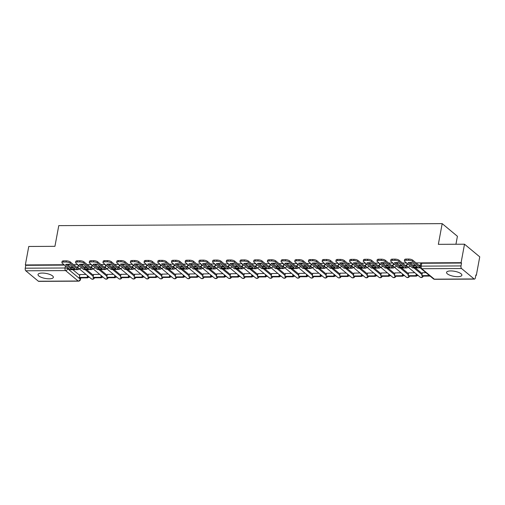 <?xml version="1.0" encoding="UTF-8"?>
<svg xmlns="http://www.w3.org/2000/svg" width="505" height="505" viewBox="0 0 505 505"><rect width="100%" height="100%" fill="white"/><g stroke="black" fill="none" stroke-linecap="round" stroke-linejoin="round"><path stroke-width="0.76" d="M457.681 276.69A7.79 2.544 -169.5 0 0 461.879 275.231A7.79 2.544 -169.5 0 0 458.433 272.346A7.79 2.544 -169.5 0 0 450.75 270.933A7.79 2.544 -169.5 0 0 446.559 272.391A7.79 2.544 -169.5 0 0 449.999 275.275A7.79 2.544 -169.5 0 0 457.681 276.69M49.155 278.81A7.79 2.544 -169.5 0 0 53.353 277.359A7.79 2.544 -169.5 0 0 49.907 274.474A7.79 2.544 -169.5 0 0 42.224 273.06A7.79 2.544 -169.5 0 0 38.026 274.518A7.79 2.544 -169.5 0 0 41.473 277.397A7.79 2.544 -169.5 0 0 49.155 278.81M87.832 277.352L89.537 277.34M101.53 277.277L103.235 277.27M115.228 277.207L116.933 277.201M128.927 277.138L130.637 277.125M142.631 277.068L144.335 277.056M156.329 276.993L158.033 276.986M170.027 276.923L171.732 276.917M183.725 276.854L185.436 276.841M197.43 276.778L199.134 276.772M211.128 276.708L212.832 276.702M224.826 276.639L226.53 276.626M238.524 276.563L240.228 276.557M252.222 276.494L253.933 276.488M265.927 276.424L267.631 276.412M279.625 276.355L281.329 276.342M293.323 276.279L295.027 276.273M307.021 276.21L308.732 276.203M320.725 276.14L322.43 276.128M334.424 276.065L336.128 276.058M348.122 275.995L349.826 275.989M361.82 275.926L363.524 275.913M375.518 275.85L377.229 275.844M389.222 275.78L390.927 275.774M402.921 275.711L404.625 275.698M416.619 275.642L418.323 275.629M475.811 275.332L476.322 275.326L475.88 274.96L475.35 277.838A2.001 0.953 89.7 0 1 474.473 279.101A2.001 0.953 89.7 0 1 474.113 278.956L461.545 268.521L421.763 268.729L434.332 279.164L474.113 278.956M455.939 244.25L457.416 236.283L442.184 223.633L438.346 244.338L464.512 244.205L461.09 262.682L416.057 262.916M464.512 244.205L479.75 256.849L476.322 275.326M72.84 269.683L79.721 275.395M442.184 223.633L58.769 225.628L54.931 246.333L28.766 246.472L25.338 264.948L64.084 264.746M412.503 262.935L410.129 262.947M406.576 262.966L402.359 262.985M398.805 263.004L396.431 263.017M392.877 263.036L388.661 263.055M385.1 263.073L382.733 263.086M379.173 263.105L374.956 263.13M371.402 263.149L369.029 263.162M365.475 263.181L361.258 263.2M357.704 263.219L355.331 263.231M351.777 263.25L347.56 263.269M344.006 263.288L341.632 263.301M338.079 263.32L333.862 263.345M330.308 263.364L327.934 263.37M324.38 263.389L320.164 263.414M316.603 263.433L314.236 263.446M310.676 263.465L306.459 263.484M302.905 263.503L300.532 263.515M296.978 263.534L292.761 263.553M289.207 263.572L286.834 263.585M283.28 263.604L279.063 263.629M275.509 263.648L273.136 263.661M269.582 263.679L265.365 263.698M261.805 263.717L259.437 263.73M255.877 263.749L251.66 263.768M248.107 263.787L245.733 263.799M242.179 263.818L237.962 263.844M234.408 263.863L232.035 263.875M228.481 263.888L224.264 263.913M220.71 263.932L218.337 263.945M214.783 263.964L210.566 263.982M207.012 264.001L204.639 264.014M201.085 264.033L196.868 264.058M193.308 264.071L190.941 264.083M187.38 264.102L183.163 264.128M179.61 264.147L177.236 264.159M173.682 264.178L169.465 264.197M165.911 264.216L163.538 264.229M159.984 264.248L155.767 264.267M152.213 264.285L149.84 264.298M146.286 264.317L142.069 264.342M138.509 264.361L136.142 264.374M132.581 264.393L128.365 264.412M124.811 264.431L122.437 264.443M118.883 264.462L114.667 264.481M111.113 264.5L108.739 264.513M105.185 264.532L100.968 264.557M97.414 264.576L95.041 264.588M91.487 264.601L87.27 264.626M83.716 264.645L81.343 264.658M77.789 264.677L73.572 264.696M70.012 264.715L67.645 264.727M38.367 281.228L78.149 281.02A2.001 0.953 89.7 0 0 78.502 281.159L38.721 281.367A2.001 0.953 -90.3 0 1 38.367 281.228L25.793 270.787A2.001 0.953 -90.3 0 1 25.25 268.193L65.031 267.991A2.001 0.65 10.5 0 1 67.676 268.717L80.245 279.151A2.001 0.65 10.5 0 1 80.453 279.524L80.756 277.889M25.338 264.948L25.787 265.314L25.25 268.193M461.532 263.048L421.751 263.257A2.001 0.65 -169.5 0 0 420.678 263.629L420.141 266.507A2.001 0.65 10.5 0 1 421.22 266.135L461.002 265.927L461.532 263.048L461.09 262.682M461.002 265.927A2.001 0.953 89.7 0 0 461.545 268.521M415.344 265.295L413.387 265.333M425.949 272.662L422.363 272.782M401.645 265.365L399.689 265.409M414.813 272.719L408.659 272.858M387.947 265.434L385.99 265.478M401.115 272.788L394.96 272.927M374.249 265.51L372.286 265.548M387.417 272.858L381.262 272.997M360.545 265.579L358.588 265.617M373.719 272.934L367.564 273.066M346.847 265.649L344.89 265.693M360.021 273.003L353.86 273.142M333.148 265.718L331.192 265.763M346.316 273.072L340.162 273.211M319.45 265.794L317.493 265.832M332.618 273.142L326.464 273.281M305.746 265.864L303.789 265.908M318.92 273.218L312.765 273.356M292.048 265.933L290.091 265.977M305.222 273.287L299.067 273.426M278.35 266.009L276.393 266.047M291.518 273.356L285.363 273.495M264.652 266.078L262.695 266.122M277.819 273.432L271.665 273.571M250.953 266.148L248.99 266.192M264.121 273.502L257.967 273.641M237.249 266.217L235.292 266.261M250.423 273.571L244.268 273.71M223.551 266.293L221.594 266.331M236.725 273.647L230.564 273.779M209.853 266.362L207.896 266.406M223.021 273.716L216.866 273.855M196.155 266.432L194.198 266.476M209.323 273.786L203.168 273.925M182.45 266.507L180.493 266.545M195.624 273.855L189.47 273.994M168.752 266.577L166.795 266.621M181.926 273.931L175.772 274.07M155.054 266.646L153.097 266.69M168.222 274L162.067 274.139M141.356 266.722L139.399 266.76M154.524 274.07L148.369 274.209M127.658 266.791L125.695 266.829M140.826 274.146L134.671 274.278M113.953 266.861L111.996 266.905M127.127 274.215L120.973 274.354M100.255 266.93L98.298 266.975M113.429 274.284L107.268 274.423M86.557 267.006L84.6 267.044M99.725 274.36L93.57 274.493M86.544 269.613L93.419 275.32M100.243 269.544L107.117 275.25M113.941 269.468L120.815 275.181M127.639 269.399L134.519 275.105M141.343 269.329L148.218 275.036M155.041 269.26L161.916 274.966M168.739 269.184L175.614 274.897M182.438 269.114L189.318 274.821M196.136 269.045L203.016 274.752M209.84 268.969L216.714 274.682M223.538 268.9L230.413 274.606M237.236 268.83L244.111 274.537M250.934 268.755L257.815 274.467M264.639 268.685L271.513 274.392M278.337 268.616L285.211 274.322M292.035 268.546L298.909 274.253M305.733 268.471L312.614 274.183M319.431 268.401L326.312 274.108M333.136 268.332L340.01 274.038M346.834 268.256L353.708 273.969M360.532 268.187L367.406 273.893M374.23 268.117L381.111 273.824M387.935 268.048L394.809 273.754M401.633 267.972L408.507 273.678M415.331 267.902L422.205 273.609M77.978 267.05L76.413 267.057M72.859 267.076L70.902 267.12M420.375 265.264L418.897 265.276M406.771 265.34L405.199 265.346M393.073 265.409L391.501 265.415M379.369 265.478L377.803 265.491M365.67 265.554L364.105 265.561M351.972 265.624L350.401 265.63M338.274 265.693L336.702 265.699M324.57 265.763L323.004 265.775M310.872 265.838L309.306 265.845M297.174 265.908L295.602 265.914M283.475 265.977L281.904 265.99M269.777 266.053L268.205 266.059M256.073 266.122L254.507 266.129M242.375 266.192L240.809 266.204M228.677 266.268L227.105 266.274M214.978 266.337L213.407 266.343M201.274 266.406L199.709 266.413M187.576 266.476L186.01 266.488M173.878 266.552L172.306 266.558M160.18 266.621L158.608 266.627M146.482 266.69L144.91 266.703M132.777 266.766L131.212 266.773M119.079 266.836L117.513 266.842M105.381 266.905L103.809 266.918M91.683 266.981L90.111 266.987M86.027 274.43L79.872 274.568M78.401 265.188A2.001 0.65 -169.5 0 0 78.187 265.409L77.997 266.432A2.001 0.65 10.5 0 1 79.077 266.059A2.001 0.65 10.5 0 1 79.474 266.078M92.099 265.112A2.001 0.65 -169.5 0 0 91.885 265.34L91.695 266.362A2.001 0.65 10.5 0 1 92.775 265.99A2.001 0.65 10.5 0 1 93.172 266.002M105.797 265.043A2.001 0.65 -169.5 0 0 105.589 265.27L105.4 266.293A2.001 0.65 10.5 0 1 106.473 265.92A2.001 0.65 10.5 0 1 106.871 265.933M119.502 264.974A2.001 0.65 -169.5 0 0 119.287 265.201L119.098 266.217A2.001 0.65 10.5 0 1 120.171 265.845A2.001 0.65 10.5 0 1 120.569 265.864M133.2 264.898A2.001 0.65 -169.5 0 0 132.985 265.125L132.796 266.148A2.001 0.65 10.5 0 1 133.876 265.775A2.001 0.65 10.5 0 1 134.273 265.788M146.898 264.828A2.001 0.65 -169.5 0 0 146.684 265.056L146.494 266.078A2.001 0.65 10.5 0 1 147.574 265.706A2.001 0.65 10.5 0 1 147.971 265.718M160.596 264.759A2.001 0.65 -169.5 0 0 160.388 264.986L160.199 266.002A2.001 0.65 10.5 0 1 161.272 265.63A2.001 0.65 10.5 0 1 161.669 265.649M174.294 264.683A2.001 0.65 -169.5 0 0 174.086 264.91L173.897 265.933A2.001 0.65 10.5 0 1 174.97 265.561A2.001 0.65 10.5 0 1 175.368 265.573M187.999 264.614A2.001 0.65 -169.5 0 0 187.784 264.841L187.595 265.864A2.001 0.65 10.5 0 1 188.668 265.491A2.001 0.65 10.5 0 1 189.066 265.504M201.697 264.544A2.001 0.65 -169.5 0 0 201.482 264.772L201.293 265.794A2.001 0.65 10.5 0 1 202.372 265.415A2.001 0.65 10.5 0 1 202.77 265.434M215.395 264.475A2.001 0.65 -169.5 0 0 215.18 264.702L214.991 265.718A2.001 0.65 10.5 0 1 216.071 265.346A2.001 0.65 10.5 0 1 216.468 265.365M229.093 264.399A2.001 0.65 -169.5 0 0 228.885 264.626L228.696 265.649A2.001 0.65 10.5 0 1 229.769 265.276A2.001 0.65 10.5 0 1 230.166 265.289M242.798 264.33A2.001 0.65 -169.5 0 0 242.583 264.557L242.394 265.579A2.001 0.65 10.5 0 1 243.467 265.207A2.001 0.65 10.5 0 1 243.864 265.22M256.496 264.26A2.001 0.65 -169.5 0 0 256.281 264.487L256.092 265.504A2.001 0.65 10.5 0 1 257.171 265.131A2.001 0.65 10.5 0 1 257.569 265.15M270.194 264.184A2.001 0.65 -169.5 0 0 269.979 264.412L269.79 265.434A2.001 0.65 10.5 0 1 270.869 265.062A2.001 0.65 10.5 0 1 271.267 265.075M283.892 264.115A2.001 0.65 -169.5 0 0 283.684 264.342L283.494 265.365A2.001 0.65 10.5 0 1 284.567 264.992A2.001 0.65 10.5 0 1 284.965 265.005M297.59 264.046A2.001 0.65 -169.5 0 0 297.382 264.273L297.192 265.295A2.001 0.65 10.5 0 1 298.266 264.917A2.001 0.65 10.5 0 1 298.663 264.936M311.295 263.976A2.001 0.65 -169.5 0 0 311.08 264.197L310.891 265.22A2.001 0.65 10.5 0 1 311.964 264.847A2.001 0.65 10.5 0 1 312.361 264.86M324.993 263.9A2.001 0.65 -169.5 0 0 324.778 264.128L324.589 265.15A2.001 0.65 10.5 0 1 325.668 264.778A2.001 0.65 10.5 0 1 326.066 264.79M338.691 263.831A2.001 0.65 -169.5 0 0 338.476 264.058L338.287 265.081A2.001 0.65 10.5 0 1 339.366 264.702A2.001 0.65 10.5 0 1 339.764 264.721M352.389 263.761A2.001 0.65 -169.5 0 0 352.181 263.989L351.991 265.005A2.001 0.65 10.5 0 1 353.064 264.633A2.001 0.65 10.5 0 1 353.462 264.652M366.093 263.686A2.001 0.65 -169.5 0 0 365.879 263.913L365.689 264.936A2.001 0.65 10.5 0 1 366.763 264.563A2.001 0.65 10.5 0 1 367.16 264.576M379.792 263.616A2.001 0.65 -169.5 0 0 379.577 263.844L379.388 264.866A2.001 0.65 10.5 0 1 380.467 264.494A2.001 0.65 10.5 0 1 380.865 264.506M393.49 263.547A2.001 0.65 -169.5 0 0 393.275 263.774L393.086 264.79A2.001 0.65 10.5 0 1 394.165 264.418A2.001 0.65 10.5 0 1 394.563 264.437M407.188 263.471A2.001 0.65 -169.5 0 0 406.98 263.698L406.79 264.721A2.001 0.65 10.5 0 1 407.863 264.349A2.001 0.65 10.5 0 1 408.261 264.361M25.787 265.314L64.533 265.112M415.482 267.094A6.193 2.02 -169.5 0 0 417.3 266.918L412.143 262.638A6.193 2.02 10.5 0 0 408.103 262.657L413.26 266.937A6.193 2.02 -169.5 0 0 415.482 267.094M409.58 262.486L413.488 265.731A6.193 2.02 -169.5 0 0 415.703 265.882A6.193 2.02 -169.5 0 0 416.051 265.876M422.382 272.675L421.833 275.629L422.407 276.109L430.058 276.071M421.833 275.629L429.484 275.591M404.372 260.839L404.6 259.627A2.998 0.978 10.5 0 1 406.209 259.071L405.988 260.277A2.998 0.978 -169.5 0 0 404.372 260.839A2.998 0.978 -169.5 0 0 404.688 261.394L412.326 267.738A2.5 1.193 89.7 0 0 412.768 267.915L420.381 267.877M420.173 266.331L412.724 260.151L412.503 261.356L420.141 267.7A2.5 1.193 89.7 0 0 420.349 267.827M412.503 261.356A2.998 0.978 -169.5 0 0 408.532 260.264L408.76 259.059A2.998 0.978 10.5 0 1 412.724 260.151M405.988 260.277L408.532 260.264M406.209 259.071L408.76 259.059M413.488 265.731L413.26 266.937M401.778 267.164A6.193 2.02 -169.5 0 0 403.602 266.987L398.445 262.707A6.193 2.02 10.5 0 0 394.405 262.726L399.562 267.012A6.193 2.02 -169.5 0 0 401.778 267.164M395.882 262.562L399.79 265.8A6.193 2.02 -169.5 0 0 402.005 265.958A6.193 2.02 -169.5 0 0 402.352 265.952M408.678 272.75L408.135 275.698L408.709 276.178L416.524 276.14L416.846 274.404M408.135 275.698L415.95 275.661L416.524 276.14M416.272 273.925L415.95 275.661M390.674 260.908L390.895 259.703A2.998 0.978 10.5 0 1 392.511 259.141L392.29 260.346A2.998 0.978 -169.5 0 0 390.674 260.908A2.998 0.978 -169.5 0 0 390.99 261.47L398.628 267.808A2.5 1.193 89.7 0 0 399.07 267.985L406.885 267.947A2.5 1.193 89.7 0 0 407.838 266.924M407.232 266.387A1.199 0.574 -90.3 0 1 406.878 266.646A1.199 0.574 -90.3 0 1 406.664 266.564L399.026 260.22L398.805 261.426L406.443 267.77A2.5 1.193 89.7 0 0 406.885 267.947M398.805 261.426A2.998 0.978 -169.5 0 0 394.834 260.334L395.062 259.128A2.998 0.978 10.5 0 1 399.026 260.22M392.29 260.346L394.834 260.334M392.511 259.141L395.062 259.128M399.79 265.8L399.562 267.012M388.08 267.233A6.193 2.02 -169.5 0 0 389.904 267.063L384.747 262.777A6.193 2.02 10.5 0 0 380.707 262.796L385.864 267.082A6.193 2.02 -169.5 0 0 388.08 267.233M382.184 262.632L386.085 265.876A6.193 2.02 -169.5 0 0 388.307 266.028A6.193 2.02 -169.5 0 0 388.648 266.021M394.979 272.82L394.437 275.774L395.011 276.254L402.826 276.21L403.148 274.474M394.437 275.774L402.251 275.73L402.826 276.21M402.573 273.994L402.251 275.73M376.976 260.978L377.197 259.772A2.998 0.978 10.5 0 1 378.813 259.21L378.592 260.422A2.998 0.978 -169.5 0 0 376.976 260.978A2.998 0.978 -169.5 0 0 377.285 261.539L384.93 267.884A2.5 1.193 89.7 0 0 385.372 268.06L393.187 268.016A2.5 1.193 89.7 0 0 394.14 267M393.534 266.457A1.199 0.574 -90.3 0 1 393.18 266.716A1.199 0.574 -90.3 0 1 392.966 266.634L385.328 260.29L385.1 261.502L392.745 267.839A2.5 1.193 89.7 0 0 393.187 268.016M385.1 261.502A2.998 0.978 -169.5 0 0 381.136 260.403L381.357 259.198A2.998 0.978 10.5 0 1 385.328 260.29M378.592 260.422L381.136 260.403M378.813 259.21L381.357 259.198M386.085 265.876L385.864 267.082M374.382 267.303A6.193 2.02 -169.5 0 0 376.206 267.132L371.042 262.846A6.193 2.02 10.5 0 0 367.002 262.871L372.166 267.151A6.193 2.02 -169.5 0 0 374.382 267.303M368.48 262.701L372.387 265.946A6.193 2.02 -169.5 0 0 374.603 266.097A6.193 2.02 -169.5 0 0 374.95 266.091M381.281 272.889L380.732 275.844L381.313 276.323L389.128 276.286L389.45 274.55M380.732 275.844L388.547 275.806L389.128 276.286M388.869 274.07L388.547 275.806M363.278 261.053L363.499 259.841A2.998 0.978 10.5 0 1 365.115 259.286L364.888 260.492A2.998 0.978 -169.5 0 0 363.278 261.053A2.998 0.978 -169.5 0 0 363.587 261.609L371.226 267.953A2.5 1.193 89.7 0 0 371.674 268.13L379.489 268.086A2.5 1.193 89.7 0 0 380.442 267.069M379.836 266.526A1.199 0.574 -90.3 0 1 379.482 266.791A1.199 0.574 -90.3 0 1 379.268 266.703L371.63 260.365L371.402 261.571L379.047 267.915A2.5 1.193 89.7 0 0 379.489 268.086M371.402 261.571A2.998 0.978 -169.5 0 0 367.438 260.479L367.659 259.273A2.998 0.978 10.5 0 1 371.63 260.365M364.888 260.492L367.438 260.479M365.115 259.286L367.659 259.273M372.387 265.946L372.166 267.151M360.684 267.379A6.193 2.02 -169.5 0 0 362.502 267.202L357.344 262.922A6.193 2.02 10.5 0 0 353.304 262.941L358.468 267.227A6.193 2.02 -169.5 0 0 360.684 267.379M354.781 262.777L358.689 266.015A6.193 2.02 -169.5 0 0 360.905 266.173A6.193 2.02 -169.5 0 0 361.252 266.16M367.583 272.965L367.034 275.913L367.615 276.393L375.43 276.355L375.752 274.619M367.034 275.913L374.849 275.875L375.43 276.355M375.171 274.139L374.849 275.875M349.574 261.123L349.801 259.917A2.998 0.978 10.5 0 1 351.417 259.355L351.19 260.561A2.998 0.978 -169.5 0 0 349.574 261.123A2.998 0.978 -169.5 0 0 349.889 261.685L357.527 268.022A2.5 1.193 89.7 0 0 357.969 268.199L365.79 268.161A2.5 1.193 89.7 0 0 366.744 267.139M366.138 266.602A1.199 0.574 -90.3 0 1 365.778 266.861A1.199 0.574 -90.3 0 1 365.57 266.779L357.925 260.435L357.704 261.64L365.342 267.985A2.5 1.193 89.7 0 0 365.79 268.161M357.704 261.64A2.998 0.978 -169.5 0 0 353.74 260.548L353.961 259.343A2.998 0.978 10.5 0 1 357.925 260.435M351.19 260.561L353.74 260.548M351.417 259.355L353.961 259.343M358.689 266.015L358.468 267.227M346.979 267.448A6.193 2.02 -169.5 0 0 348.803 267.278L343.646 262.991A6.193 2.02 10.5 0 0 339.606 263.01L344.763 267.296A6.193 2.02 -169.5 0 0 346.979 267.448M341.083 262.846L344.991 266.091A6.193 2.02 -169.5 0 0 347.206 266.242A6.193 2.02 -169.5 0 0 347.554 266.236M353.885 273.035L353.336 275.989L353.91 276.469L361.725 276.424L362.047 274.688M353.336 275.989L361.151 275.945L361.725 276.424M361.473 274.209L361.151 275.945M335.875 261.192L336.103 259.987A2.998 0.978 10.5 0 1 337.712 259.425L337.491 260.63A2.998 0.978 -169.5 0 0 335.875 261.192A2.998 0.978 -169.5 0 0 336.191 261.754L343.829 268.098A2.5 1.193 89.7 0 0 344.271 268.275L352.086 268.231A2.5 1.193 89.7 0 0 353.039 267.208M352.433 266.672A1.199 0.574 -90.3 0 1 352.08 266.93A1.199 0.574 -90.3 0 1 351.871 266.848L344.227 260.504L344.006 261.71L351.644 268.054A2.5 1.193 89.7 0 0 352.086 268.231M344.006 261.71A2.998 0.978 -169.5 0 0 340.035 260.618L340.263 259.412A2.998 0.978 10.5 0 1 344.227 260.504M337.491 260.63L340.035 260.618M337.712 259.425L340.263 259.412M344.991 266.091L344.763 267.296M333.281 267.517A6.193 2.02 -169.5 0 0 335.105 267.347L329.948 263.061A6.193 2.02 10.5 0 0 325.908 263.086L331.065 267.366A6.193 2.02 -169.5 0 0 333.281 267.517M327.385 262.916L331.293 266.16A6.193 2.02 -169.5 0 0 333.508 266.312A6.193 2.02 -169.5 0 0 333.856 266.305M340.181 273.104L339.638 276.058L340.212 276.538L348.027 276.494L348.349 274.758M339.638 276.058L347.453 276.02L348.027 276.494M347.775 274.278L347.453 276.02M322.177 261.262L322.398 260.056A2.998 0.978 10.5 0 1 324.014 259.494L323.793 260.706A2.998 0.978 -169.5 0 0 322.177 261.262A2.998 0.978 -169.5 0 0 322.487 261.824L330.131 268.168A2.5 1.193 89.7 0 0 330.573 268.344L338.388 268.3A2.5 1.193 89.7 0 0 339.341 267.284M338.735 266.741A1.199 0.574 -90.3 0 1 338.382 267.006A1.199 0.574 -90.3 0 1 338.167 266.918L330.529 260.574L330.308 261.786L337.946 268.123A2.5 1.193 89.7 0 0 338.388 268.3M330.308 261.786A2.998 0.978 -169.5 0 0 326.337 260.694L326.565 259.482A2.998 0.978 10.5 0 1 330.529 260.574M323.793 260.706L326.337 260.694M324.014 259.494L326.565 259.482M331.293 266.16L331.065 267.366M319.583 267.593A6.193 2.02 -169.5 0 0 321.407 267.416L316.244 263.137A6.193 2.02 10.5 0 0 312.21 263.155L317.367 267.435A6.193 2.02 -169.5 0 0 319.583 267.593M313.681 262.991L317.588 266.23A6.193 2.02 -169.5 0 0 319.804 266.381A6.193 2.02 -169.5 0 0 320.151 266.375M326.483 273.18L325.933 276.128L326.514 276.607L334.329 276.57L334.651 274.834M325.933 276.128L333.755 276.09L334.329 276.57M334.076 274.354L333.755 276.09M308.479 261.337L308.7 260.132A2.998 0.978 10.5 0 1 310.316 259.57L310.089 260.776A2.998 0.978 -169.5 0 0 308.479 261.337A2.998 0.978 -169.5 0 0 308.789 261.893L316.433 268.237A2.5 1.193 89.7 0 0 316.875 268.414L324.69 268.376A2.5 1.193 89.7 0 0 325.643 267.353M325.037 266.81A1.199 0.574 -90.3 0 1 324.683 267.076A1.199 0.574 -90.3 0 1 324.469 266.993L316.831 260.649L316.603 261.855L324.248 268.199A2.5 1.193 89.7 0 0 324.69 268.376M316.603 261.855A2.998 0.978 -169.5 0 0 312.639 260.763L312.86 259.557A2.998 0.978 10.5 0 1 316.831 260.649M310.089 260.776L312.639 260.763M310.316 259.57L312.86 259.557M317.588 266.23L317.367 267.435M305.885 267.663A6.193 2.02 -169.5 0 0 307.709 267.486L302.545 263.206A6.193 2.02 10.5 0 0 298.505 263.225L303.669 267.511A6.193 2.02 -169.5 0 0 305.885 267.663M299.983 263.061L303.89 266.305A6.193 2.02 -169.5 0 0 306.106 266.457A6.193 2.02 -169.5 0 0 306.453 266.451M312.784 273.249L312.235 276.203L312.816 276.683L320.631 276.639L320.953 274.903M312.235 276.203L320.05 276.159L320.631 276.639M320.372 274.423L320.05 276.159M294.775 261.407L295.002 260.201A2.998 0.978 10.5 0 1 296.618 259.639L296.391 260.845A2.998 0.978 -169.5 0 0 294.775 261.407A2.998 0.978 -169.5 0 0 295.09 261.969L302.729 268.307A2.5 1.193 89.7 0 0 303.177 268.483L310.992 268.445A2.5 1.193 89.7 0 0 311.945 267.423M311.339 266.886A1.199 0.574 -90.3 0 1 310.985 267.145A1.199 0.574 -90.3 0 1 310.771 267.063L303.133 260.719L302.905 261.925L310.543 268.269A2.5 1.193 89.7 0 0 310.992 268.445M302.905 261.925A2.998 0.978 -169.5 0 0 298.941 260.832L299.162 259.627A2.998 0.978 10.5 0 1 303.133 260.719M296.391 260.845L298.941 260.832M296.618 259.639L299.162 259.627M303.89 266.305L303.669 267.511M292.187 267.732A6.193 2.02 -169.5 0 0 294.005 267.562L288.847 263.275A6.193 2.02 10.5 0 0 284.807 263.301L289.965 267.581A6.193 2.02 -169.5 0 0 292.187 267.732M286.284 263.13L290.192 266.375A6.193 2.02 -169.5 0 0 292.408 266.526A6.193 2.02 -169.5 0 0 292.755 266.52M299.086 273.319L298.537 276.273L299.111 276.753L306.933 276.708L307.255 274.973M298.537 276.273L306.352 276.229L306.933 276.708M306.674 274.493L306.352 276.229M281.077 261.476L281.304 260.271A2.998 0.978 10.5 0 1 282.914 259.709L282.693 260.921A2.998 0.978 -169.5 0 0 281.077 261.476A2.998 0.978 -169.5 0 0 281.392 262.038L289.03 268.382A2.5 1.193 89.7 0 0 289.472 268.559L297.287 268.515A2.5 1.193 89.7 0 0 298.24 267.498M297.641 266.956A1.199 0.574 -90.3 0 1 297.281 267.221A1.199 0.574 -90.3 0 1 297.073 267.132L289.428 260.788L289.207 262L296.845 268.338A2.5 1.193 89.7 0 0 297.287 268.515M289.207 262A2.998 0.978 -169.5 0 0 285.237 260.908L285.464 259.696A2.998 0.978 10.5 0 1 289.428 260.788M282.693 260.921L285.237 260.908M282.914 259.709L285.464 259.696M290.192 266.375L289.965 267.581M278.482 267.808A6.193 2.02 -169.5 0 0 280.307 267.631L275.149 263.351A6.193 2.02 10.5 0 0 271.109 263.37L276.267 267.65A6.193 2.02 -169.5 0 0 278.482 267.808M272.586 263.2L276.494 266.444A6.193 2.02 -169.5 0 0 278.709 266.596A6.193 2.02 -169.5 0 0 279.057 266.589M285.382 273.388L284.839 276.342L285.413 276.822L293.228 276.784L293.55 275.048M284.839 276.342L292.654 276.304L293.228 276.784M292.976 274.568L292.654 276.304M267.379 261.552L267.599 260.34A2.998 0.978 10.5 0 1 269.216 259.785L268.995 260.99A2.998 0.978 -169.5 0 0 267.379 261.552A2.998 0.978 -169.5 0 0 267.694 262.108L275.332 268.452A2.5 1.193 89.7 0 0 275.774 268.628L283.589 268.591A2.5 1.193 89.7 0 0 284.542 267.568M283.936 267.025A1.199 0.574 -90.3 0 1 283.583 267.29A1.199 0.574 -90.3 0 1 283.368 267.202L275.73 260.864L275.509 262.07L283.147 268.414A2.5 1.193 89.7 0 0 283.589 268.591M275.509 262.07A2.998 0.978 -169.5 0 0 271.538 260.978L271.766 259.772A2.998 0.978 10.5 0 1 275.73 260.864M268.995 260.99L271.538 260.978M269.216 259.785L271.766 259.772M276.494 266.444L276.267 267.65M264.784 267.877A6.193 2.02 -169.5 0 0 266.608 267.7L261.451 263.421A6.193 2.02 10.5 0 0 257.411 263.44L262.568 267.726A6.193 2.02 -169.5 0 0 264.784 267.877M258.888 263.275L262.789 266.514A6.193 2.02 -169.5 0 0 265.011 266.672A6.193 2.02 -169.5 0 0 265.352 266.665M271.684 273.464L271.141 276.412L271.715 276.892L279.53 276.854L279.852 275.118M271.141 276.412L278.956 276.374L279.53 276.854M279.278 274.638L278.956 276.374M253.68 261.622L253.901 260.416A2.998 0.978 10.5 0 1 255.517 259.854L255.296 261.06A2.998 0.978 -169.5 0 0 253.68 261.622A2.998 0.978 -169.5 0 0 253.99 262.183L261.634 268.521A2.5 1.193 89.7 0 0 262.076 268.698L269.891 268.66A2.5 1.193 89.7 0 0 270.844 267.637M270.238 267.101A1.199 0.574 -90.3 0 1 269.885 267.36A1.199 0.574 -90.3 0 1 269.67 267.278L262.032 260.933L261.805 262.139L269.449 268.483A2.5 1.193 89.7 0 0 269.891 268.66M261.805 262.139A2.998 0.978 -169.5 0 0 257.84 261.047L258.061 259.841A2.998 0.978 10.5 0 1 262.032 260.933M255.296 261.06L257.84 261.047M255.517 259.854L258.061 259.841M262.789 266.514L262.568 267.726M251.086 267.947A6.193 2.02 -169.5 0 0 252.91 267.776L247.747 263.49A6.193 2.02 10.5 0 0 243.707 263.509L248.87 267.795A6.193 2.02 -169.5 0 0 251.086 267.947M245.184 263.345L249.091 266.589A6.193 2.02 -169.5 0 0 251.307 266.741A6.193 2.02 -169.5 0 0 251.654 266.735M257.986 273.533L257.436 276.488L258.017 276.967L265.832 276.923L266.154 275.187M257.436 276.488L265.251 276.443L265.832 276.923M265.573 274.707L265.251 276.443M239.982 261.691L240.203 260.485A2.998 0.978 10.5 0 1 241.819 259.923L241.592 261.129A2.998 0.978 -169.5 0 0 239.982 261.691A2.998 0.978 -169.5 0 0 240.292 262.253L247.93 268.597A2.5 1.193 89.7 0 0 248.378 268.774L256.193 268.729A2.5 1.193 89.7 0 0 257.146 267.713M256.54 267.17A1.199 0.574 -90.3 0 1 256.186 267.429A1.199 0.574 -90.3 0 1 255.972 267.347L248.334 261.003L248.107 262.209L255.751 268.553A2.5 1.193 89.7 0 0 256.193 268.729M248.107 262.209A2.998 0.978 -169.5 0 0 244.142 261.117L244.363 259.911A2.998 0.978 10.5 0 1 248.334 261.003M241.592 261.129L244.142 261.117M241.819 259.923L244.363 259.911M249.091 266.589L248.87 267.795M237.388 268.016A6.193 2.02 -169.5 0 0 239.212 267.846L234.049 263.559A6.193 2.02 10.5 0 0 230.009 263.585L235.172 267.865A6.193 2.02 -169.5 0 0 237.388 268.016M231.486 263.414L235.393 266.659A6.193 2.02 -169.5 0 0 237.609 266.81A6.193 2.02 -169.5 0 0 237.956 266.804M244.287 273.603L243.738 276.557L244.319 277.037L252.134 276.999L252.456 275.263M243.738 276.557L251.553 276.519L252.134 276.999M251.875 274.783L251.553 276.519M226.278 261.767L226.505 260.555A2.998 0.978 10.5 0 1 228.121 259.999L227.894 261.205A2.998 0.978 -169.5 0 0 226.278 261.767A2.998 0.978 -169.5 0 0 226.593 262.322L234.232 268.666A2.5 1.193 89.7 0 0 234.673 268.843L242.495 268.799A2.5 1.193 89.7 0 0 243.448 267.783M242.842 267.24A1.199 0.574 -90.3 0 1 242.488 267.505A1.199 0.574 -90.3 0 1 242.274 267.416L234.629 261.079L234.408 262.284L242.046 268.628A2.5 1.193 89.7 0 0 242.495 268.799M234.408 262.284A2.998 0.978 -169.5 0 0 230.444 261.192L230.665 259.98A2.998 0.978 10.5 0 1 234.629 261.079M227.894 261.205L230.444 261.192M228.121 259.999L230.665 259.98M235.393 266.659L235.172 267.865M223.683 268.092A6.193 2.02 -169.5 0 0 225.508 267.915L220.35 263.635A6.193 2.02 10.5 0 0 216.31 263.654L221.468 267.94A6.193 2.02 -169.5 0 0 223.683 268.092M217.788 263.49L221.695 266.728A6.193 2.02 -169.5 0 0 223.911 266.886A6.193 2.02 -169.5 0 0 224.258 266.874M230.589 273.678L230.04 276.626L230.615 277.106L238.436 277.068L238.751 275.332M230.04 276.626L237.855 276.589L238.436 277.068M238.177 274.853L237.855 276.589M212.58 261.836L212.807 260.63A2.998 0.978 10.5 0 1 214.417 260.069L214.196 261.274A2.998 0.978 -169.5 0 0 212.58 261.836A2.998 0.978 -169.5 0 0 212.895 262.398L220.534 268.736A2.5 1.193 89.7 0 0 220.975 268.912L228.79 268.875A2.5 1.193 89.7 0 0 229.743 267.852M229.137 267.309A1.199 0.574 -90.3 0 1 228.784 267.574A1.199 0.574 -90.3 0 1 228.576 267.492L220.931 261.148L220.71 262.354L228.348 268.698A2.5 1.193 89.7 0 0 228.79 268.875M220.71 262.354A2.998 0.978 -169.5 0 0 216.74 261.262L216.967 260.056A2.998 0.978 10.5 0 1 220.931 261.148M214.196 261.274L216.74 261.262M214.417 260.069L216.967 260.056M221.695 266.728L221.468 267.94M209.985 268.161A6.193 2.02 -169.5 0 0 211.81 267.991L206.652 263.705A6.193 2.02 10.5 0 0 202.612 263.724L207.77 268.01A6.193 2.02 -169.5 0 0 209.985 268.161M204.089 263.559L207.997 266.804A6.193 2.02 -169.5 0 0 210.213 266.956A6.193 2.02 -169.5 0 0 210.56 266.949M216.885 273.748L216.342 276.702L216.916 277.182L224.731 277.138L225.053 275.402M216.342 276.702L224.157 276.658L224.731 277.138M224.479 274.922L224.157 276.658M198.882 261.906L199.103 260.7A2.998 0.978 10.5 0 1 200.719 260.138L200.498 261.344A2.998 0.978 -169.5 0 0 198.882 261.906A2.998 0.978 -169.5 0 0 199.191 262.467L206.835 268.811A2.5 1.193 89.7 0 0 207.277 268.982L215.092 268.944A2.5 1.193 89.7 0 0 216.045 267.921M215.439 267.385A1.199 0.574 -90.3 0 1 215.086 267.644A1.199 0.574 -90.3 0 1 214.871 267.562L207.233 261.218L207.012 262.423L214.65 268.767A2.5 1.193 89.7 0 0 215.092 268.944M207.012 262.423A2.998 0.978 -169.5 0 0 203.042 261.331L203.269 260.125A2.998 0.978 10.5 0 1 207.233 261.218M200.498 261.344L203.042 261.331M200.719 260.138L203.269 260.125M207.997 266.804L207.77 268.01M196.287 268.231A6.193 2.02 -169.5 0 0 198.111 268.06L192.948 263.774A6.193 2.02 10.5 0 0 188.914 263.799L194.071 268.079A6.193 2.02 -169.5 0 0 196.287 268.231M190.385 263.629L194.292 266.874A6.193 2.02 -169.5 0 0 196.508 267.025A6.193 2.02 -169.5 0 0 196.855 267.019M203.187 273.817L202.638 276.772L203.218 277.251L211.033 277.207L211.355 275.471M202.638 276.772L210.459 276.734L211.033 277.207M210.781 274.991L210.459 276.734M185.184 261.975L185.404 260.769A2.998 0.978 10.5 0 1 187.02 260.208L186.793 261.42A2.998 0.978 -169.5 0 0 185.184 261.975A2.998 0.978 -169.5 0 0 185.493 262.537L193.137 268.881A2.5 1.193 89.7 0 0 193.579 269.058L201.394 269.014A2.5 1.193 89.7 0 0 202.347 267.997M201.741 267.454A1.199 0.574 -90.3 0 1 201.388 267.719A1.199 0.574 -90.3 0 1 201.173 267.631L193.535 261.287L193.308 262.499L200.952 268.837A2.5 1.193 89.7 0 0 201.394 269.014M193.308 262.499A2.998 0.978 -169.5 0 0 189.343 261.407L189.564 260.195A2.998 0.978 10.5 0 1 193.535 261.287M186.793 261.42L189.343 261.407M187.02 260.208L189.564 260.195M194.292 266.874L194.071 268.079M182.589 268.307A6.193 2.02 -169.5 0 0 184.413 268.13L179.25 263.85A6.193 2.02 10.5 0 0 175.21 263.869L180.373 268.149A6.193 2.02 -169.5 0 0 182.589 268.307M176.687 263.698L180.594 266.943A6.193 2.02 -169.5 0 0 182.81 267.094A6.193 2.02 -169.5 0 0 183.157 267.088M189.489 273.887L188.939 276.841L189.52 277.321L197.335 277.283L197.657 275.547M188.939 276.841L196.754 276.803L197.335 277.283M197.076 275.067L196.754 276.803M171.485 262.051L171.706 260.839A2.998 0.978 10.5 0 1 173.322 260.283L173.095 261.489A2.998 0.978 -169.5 0 0 171.485 262.051A2.998 0.978 -169.5 0 0 171.795 262.606L179.433 268.95A2.5 1.193 89.7 0 0 179.881 269.127L187.696 269.089A2.5 1.193 89.7 0 0 188.649 268.067M188.043 267.524A1.199 0.574 -90.3 0 1 187.69 267.789A1.199 0.574 -90.3 0 1 187.475 267.7L179.837 261.363L179.61 262.568L187.248 268.912A2.5 1.193 89.7 0 0 187.696 269.089M179.61 262.568A2.998 0.978 -169.5 0 0 175.645 261.476L175.866 260.271A2.998 0.978 10.5 0 1 179.837 261.363M173.095 261.489L175.645 261.476M173.322 260.283L175.866 260.271M180.594 266.943L180.373 268.149M168.891 268.376A6.193 2.02 -169.5 0 0 170.709 268.199L165.552 263.919A6.193 2.02 10.5 0 0 161.512 263.938L166.669 268.224A6.193 2.02 -169.5 0 0 168.891 268.376M162.989 263.774L166.896 267.019A6.193 2.02 -169.5 0 0 169.112 267.17A6.193 2.02 -169.5 0 0 169.459 267.164M175.791 273.962L175.241 276.917L175.816 277.39L183.637 277.352L183.959 275.616M175.241 276.917L183.056 276.873L183.637 277.352M183.378 275.137L183.056 276.873M157.781 262.12L158.008 260.915A2.998 0.978 10.5 0 1 159.618 260.353L159.397 261.558A2.998 0.978 -169.5 0 0 157.781 262.12A2.998 0.978 -169.5 0 0 158.097 262.682L165.735 269.02A2.5 1.193 89.7 0 0 166.177 269.197L173.991 269.159A2.5 1.193 89.7 0 0 174.945 268.136M174.345 267.599A1.199 0.574 -90.3 0 1 173.985 267.858A1.199 0.574 -90.3 0 1 173.777 267.776L166.132 261.432L165.911 262.638L173.55 268.982A2.5 1.193 89.7 0 0 173.991 269.159M165.911 262.638A2.998 0.978 -169.5 0 0 161.941 261.546L162.168 260.34A2.998 0.978 10.5 0 1 166.132 261.432M159.397 261.558L161.941 261.546M159.618 260.353L162.168 260.34M166.896 267.019L166.669 268.224M155.186 268.445A6.193 2.02 -169.5 0 0 157.011 268.275L151.853 263.989A6.193 2.02 10.5 0 0 147.814 264.014L152.971 268.294A6.193 2.02 -169.5 0 0 155.186 268.445M149.291 263.844L153.198 267.088A6.193 2.02 -169.5 0 0 155.414 267.24A6.193 2.02 -169.5 0 0 155.761 267.233M162.086 274.032L161.543 276.986L162.118 277.466L169.932 277.422L170.254 275.686M161.543 276.986L169.358 276.942L169.932 277.422M169.68 275.206L169.358 276.942M144.083 262.19L144.304 260.984A2.998 0.978 10.5 0 1 145.92 260.422L145.699 261.634A2.998 0.978 -169.5 0 0 144.083 262.19A2.998 0.978 -169.5 0 0 144.398 262.752L152.037 269.096A2.5 1.193 89.7 0 0 152.478 269.272L160.293 269.228A2.5 1.193 89.7 0 0 161.246 268.212M160.64 267.669A1.199 0.574 -90.3 0 1 160.287 267.928A1.199 0.574 -90.3 0 1 160.072 267.846L152.434 261.502L152.213 262.714L159.851 269.051A2.5 1.193 89.7 0 0 160.293 269.228M152.213 262.714A2.998 0.978 -169.5 0 0 148.243 261.615L148.47 260.41A2.998 0.978 10.5 0 1 152.434 261.502M145.699 261.634L148.243 261.615M145.92 260.422L148.47 260.41M153.198 267.088L152.971 268.294M141.488 268.521A6.193 2.02 -169.5 0 0 143.313 268.344L138.155 264.058A6.193 2.02 10.5 0 0 134.115 264.083L139.273 268.363A6.193 2.02 -169.5 0 0 141.488 268.521M135.593 263.913L139.494 267.158A6.193 2.02 -169.5 0 0 141.716 267.309A6.193 2.02 -169.5 0 0 142.056 267.303M148.388 274.101L147.845 277.056L148.419 277.535L156.234 277.498L156.556 275.762M147.845 277.056L155.66 277.018L156.234 277.498M155.982 275.282L155.66 277.018M130.385 262.265L130.606 261.053A2.998 0.978 10.5 0 1 132.222 260.498L132.001 261.704A2.998 0.978 -169.5 0 0 130.385 262.265A2.998 0.978 -169.5 0 0 130.694 262.821L138.338 269.165A2.5 1.193 89.7 0 0 138.78 269.342L146.595 269.304A2.5 1.193 89.7 0 0 147.548 268.281M146.942 267.738A1.199 0.574 -90.3 0 1 146.589 268.003A1.199 0.574 -90.3 0 1 146.374 267.915L138.736 261.577L138.509 262.783L146.153 269.127A2.5 1.193 89.7 0 0 146.595 269.304M138.509 262.783A2.998 0.978 -169.5 0 0 134.545 261.691L134.766 260.485A2.998 0.978 10.5 0 1 138.736 261.577M132.001 261.704L134.545 261.691M132.222 260.498L134.766 260.485M139.494 267.158L139.273 268.363M127.79 268.591A6.193 2.02 -169.5 0 0 129.615 268.414L124.451 264.134A6.193 2.02 10.5 0 0 120.411 264.153L125.575 268.439A6.193 2.02 -169.5 0 0 127.79 268.591M121.888 263.989L125.795 267.227A6.193 2.02 -169.5 0 0 128.011 267.385A6.193 2.02 -169.5 0 0 128.358 267.379M134.69 274.177L134.141 277.125L134.721 277.605L142.536 277.567L142.858 275.831M134.141 277.125L141.956 277.087L142.536 277.567M142.277 275.351L141.956 277.087M116.687 262.335L116.907 261.129A2.998 0.978 10.5 0 1 118.523 260.567L118.296 261.773A2.998 0.978 -169.5 0 0 116.687 262.335A2.998 0.978 -169.5 0 0 116.996 262.897L124.634 269.234A2.5 1.193 89.7 0 0 125.082 269.411L132.897 269.373A2.5 1.193 89.7 0 0 133.85 268.351M133.244 267.814A1.199 0.574 -90.3 0 1 132.891 268.073A1.199 0.574 -90.3 0 1 132.676 267.991L125.038 261.647L124.811 262.852L132.455 269.197A2.5 1.193 89.7 0 0 132.897 269.373M124.811 262.852A2.998 0.978 -169.5 0 0 120.846 261.76L121.067 260.555A2.998 0.978 10.5 0 1 125.038 261.647M118.296 261.773L120.846 261.76M118.523 260.567L121.067 260.555M125.795 267.227L125.575 268.439M114.092 268.66A6.193 2.02 -169.5 0 0 115.916 268.49L110.753 264.203A6.193 2.02 10.5 0 0 106.713 264.222L111.876 268.509A6.193 2.02 -169.5 0 0 114.092 268.66M108.19 264.058L112.097 267.303A6.193 2.02 -169.5 0 0 114.313 267.454A6.193 2.02 -169.5 0 0 114.66 267.448M120.992 274.247L120.443 277.201L121.023 277.681L128.838 277.636L129.16 275.9M120.443 277.201L128.257 277.157L128.838 277.636M128.579 275.421L128.257 277.157M102.982 262.404L103.209 261.199A2.998 0.978 10.5 0 1 104.825 260.637L104.598 261.842A2.998 0.978 -169.5 0 0 102.982 262.404A2.998 0.978 -169.5 0 0 103.298 262.966L110.936 269.31A2.5 1.193 89.7 0 0 111.378 269.487L119.199 269.443A2.5 1.193 89.7 0 0 120.152 268.42M119.546 267.884A1.199 0.574 -90.3 0 1 119.193 268.142A1.199 0.574 -90.3 0 1 118.978 268.06L111.334 261.716L111.113 262.922L118.751 269.266A2.5 1.193 89.7 0 0 119.199 269.443M111.113 262.922A2.998 0.978 -169.5 0 0 107.148 261.83L107.369 260.624A2.998 0.978 10.5 0 1 111.334 261.716M104.598 261.842L107.148 261.83M104.825 260.637L107.369 260.624M112.097 267.303L111.876 268.509M100.388 268.729A6.193 2.02 -169.5 0 0 102.212 268.559L97.055 264.273A6.193 2.02 10.5 0 0 93.015 264.298L98.172 268.578A6.193 2.02 -169.5 0 0 100.388 268.729M94.492 264.128L98.399 267.372A6.193 2.02 -169.5 0 0 100.615 267.524A6.193 2.02 -169.5 0 0 100.962 267.517M107.294 274.316L106.744 277.27L107.319 277.75L115.14 277.712L115.462 275.97M106.744 277.27L114.559 277.232L115.14 277.712M114.881 275.496L114.559 277.232M89.284 262.474L89.511 261.268A2.998 0.978 10.5 0 1 91.121 260.713L90.9 261.918A2.998 0.978 -169.5 0 0 89.284 262.474A2.998 0.978 -169.5 0 0 89.6 263.036L97.238 269.38A2.5 1.193 89.7 0 0 97.68 269.556L105.495 269.512A2.5 1.193 89.7 0 0 106.448 268.496M105.842 267.953A1.199 0.574 -90.3 0 1 105.488 268.218A1.199 0.574 -90.3 0 1 105.28 268.13L97.635 261.792L97.414 262.998L105.053 269.335A2.5 1.193 89.7 0 0 105.495 269.512M97.414 262.998A2.998 0.978 -169.5 0 0 93.444 261.906L93.671 260.694A2.998 0.978 10.5 0 1 97.635 261.792M90.9 261.918L93.444 261.906M91.121 260.713L93.671 260.694M98.399 267.372L98.172 268.578M86.69 268.805A6.193 2.02 -169.5 0 0 88.514 268.628L83.357 264.349A6.193 2.02 10.5 0 0 79.317 264.368L84.474 268.654A6.193 2.02 -169.5 0 0 86.69 268.805M80.794 264.203L84.701 267.442A6.193 2.02 -169.5 0 0 86.917 267.593A6.193 2.02 -169.5 0 0 87.264 267.587M93.589 274.392L93.046 277.34L93.621 277.819L101.436 277.782L101.757 276.046M93.046 277.34L100.861 277.302L101.436 277.782M101.183 275.566L100.861 277.302M75.586 262.55L75.807 261.344A2.998 0.978 10.5 0 1 77.423 260.782L77.202 261.988A2.998 0.978 -169.5 0 0 75.586 262.55A2.998 0.978 -169.5 0 0 75.895 263.105L83.54 269.449A2.5 1.193 89.7 0 0 83.981 269.626L91.796 269.588A2.5 1.193 89.7 0 0 92.75 268.565M92.144 268.022A1.199 0.574 -90.3 0 1 91.79 268.288A1.199 0.574 -90.3 0 1 91.575 268.205L83.937 261.861L83.716 263.067L91.355 269.411A2.5 1.193 89.7 0 0 91.796 269.588M83.716 263.067A2.998 0.978 -169.5 0 0 79.746 261.975L79.973 260.769A2.998 0.978 10.5 0 1 83.937 261.861M77.202 261.988L79.746 261.975M77.423 260.782L79.973 260.769M84.701 267.442L84.474 268.654M72.991 268.875A6.193 2.02 -169.5 0 0 74.816 268.698L69.658 264.418A6.193 2.02 10.5 0 0 65.618 264.437L70.776 268.723A6.193 2.02 -169.5 0 0 72.991 268.875M67.089 264.273L70.997 267.517A6.193 2.02 -169.5 0 0 73.212 267.669A6.193 2.02 -169.5 0 0 73.56 267.663M79.891 274.461L79.342 277.415L79.923 277.895L87.737 277.851L88.059 276.115M79.342 277.415L87.163 277.371L87.737 277.851M87.485 275.635L87.163 277.371M61.888 262.619L62.109 261.413A2.998 0.978 10.5 0 1 63.725 260.851L63.497 262.057A2.998 0.978 -169.5 0 0 61.888 262.619A2.998 0.978 -169.5 0 0 62.197 263.181L69.841 269.525A2.5 1.193 89.7 0 0 70.283 269.695L78.098 269.657A2.5 1.193 89.7 0 0 79.051 268.635M78.445 268.098A1.199 0.574 -90.3 0 1 78.092 268.357A1.199 0.574 -90.3 0 1 77.877 268.275L70.239 261.931L70.012 263.137L77.656 269.481A2.5 1.193 89.7 0 0 78.098 269.657M70.012 263.137A2.998 0.978 -169.5 0 0 66.048 262.044L66.269 260.839A2.998 0.978 10.5 0 1 70.239 261.931M63.497 262.057L66.048 262.044M63.725 260.851L66.269 260.839M70.997 267.517L70.776 268.723M67.834 267.858L67.676 268.717A2.001 1.629 -50.3 0 1 65.574 270.585L25.793 270.787M80.478 277.889L80.245 279.151A2.001 1.629 -50.3 0 1 78.149 281.02L65.574 270.585A2.001 0.953 -90.3 0 1 65.031 267.991L65.429 265.857M85.13 269.62L93.229 276.342M98.828 269.55L106.927 276.273M112.533 269.481L120.626 276.203M126.231 269.405L134.33 276.128M139.929 269.335L148.028 276.058M153.627 269.266L161.726 275.989M167.332 269.19L175.424 275.913M181.03 269.121L189.129 275.844M194.728 269.051L202.827 275.774M208.426 268.982L216.525 275.698M222.124 268.906L230.223 275.629M235.829 268.837L243.921 275.56M249.527 268.767L257.626 275.49M263.225 268.692L271.324 275.414M276.923 268.622L285.022 275.345M290.627 268.553L298.72 275.275M304.326 268.477L312.425 275.2M318.024 268.407L326.123 275.13M331.722 268.338L339.821 275.061M345.42 268.269L353.519 274.985M359.124 268.193L367.217 274.916M372.823 268.123L380.922 274.846M386.521 268.054L394.62 274.777M400.219 267.978L408.318 274.701M413.923 267.909L422.016 274.632M423.234 276.102A2.001 2.001 0 0 1 420.046 277.062A2.001 1.629 -50.3 0 0 420.981 277.378A2.001 1.629 -50.3 0 0 422.874 276.109M420.046 277.062L407.478 266.621A2.001 1.629 -50.3 0 0 408.406 266.943A2.001 1.629 129.7 0 0 410.155 265.933M409.536 276.178A2.001 2.001 0 0 1 406.348 277.131A2.001 1.629 -50.3 0 0 407.276 277.447A2.001 1.629 -50.3 0 0 409.176 276.178M406.348 277.131L393.774 266.697A2.001 1.629 -50.3 0 0 394.708 267.012A2.001 1.629 129.7 0 0 396.45 266.002M395.832 276.248A2.001 2.001 0 0 1 392.65 277.201A2.001 1.629 -50.3 0 0 393.578 277.523A2.001 1.629 -50.3 0 0 395.478 276.248M392.65 277.201L380.076 266.766A2.001 1.629 -50.3 0 0 381.01 267.088A2.001 1.629 129.7 0 0 382.752 266.078M382.133 276.317A2.001 2.001 0 0 1 378.946 277.27A2.001 1.629 -50.3 0 0 379.88 277.592A2.001 1.629 -50.3 0 0 381.78 276.323M378.946 277.27L366.377 266.836A2.001 1.629 -50.3 0 0 367.312 267.158A2.001 1.629 129.7 0 0 369.054 266.148M368.435 276.393A2.001 2.001 0 0 1 365.248 277.346A2.001 1.629 -50.3 0 0 366.182 277.662A2.001 1.629 -50.3 0 0 368.076 276.393M365.248 277.346L352.679 266.911A2.001 1.629 -50.3 0 0 353.607 267.227A2.001 1.629 129.7 0 0 355.356 266.217M354.737 276.462A2.001 2.001 0 0 1 351.549 277.415A2.001 1.629 -50.3 0 0 352.484 277.737A2.001 1.629 -50.3 0 0 354.377 276.462M351.549 277.415L338.975 266.981A2.001 1.629 -50.3 0 0 339.909 267.296A2.001 1.629 129.7 0 0 341.651 266.293M341.039 276.532A2.001 2.001 0 0 1 337.851 277.485A2.001 1.629 -50.3 0 0 338.779 277.807A2.001 1.629 -50.3 0 0 340.679 276.538M337.851 277.485L325.277 267.05A2.001 1.629 -50.3 0 0 326.211 267.372A2.001 1.629 129.7 0 0 327.953 266.362M327.335 276.607A2.001 2.001 0 0 1 324.147 277.561A2.001 1.629 -50.3 0 0 325.081 277.876A2.001 1.629 -50.3 0 0 326.981 276.607M324.147 277.561L311.579 267.12A2.001 1.629 -50.3 0 0 312.513 267.442A2.001 1.629 129.7 0 0 314.255 266.432M313.637 276.677A2.001 2.001 0 0 1 310.449 277.63A2.001 1.629 -50.3 0 0 311.383 277.952A2.001 1.629 -50.3 0 0 313.283 276.677M310.449 277.63L297.881 267.195A2.001 1.629 -50.3 0 0 298.808 267.511A2.001 1.629 129.7 0 0 300.557 266.501M299.938 276.746A2.001 2.001 0 0 1 296.751 277.7A2.001 1.629 -50.3 0 0 297.685 278.021A2.001 1.629 -50.3 0 0 299.579 276.746M296.751 277.7L284.182 267.265A2.001 1.629 -50.3 0 0 285.11 267.587A2.001 1.629 129.7 0 0 286.859 266.577M286.24 276.816A2.001 2.001 0 0 1 283.052 277.775A2.001 1.629 -50.3 0 0 283.98 278.091A2.001 1.629 -50.3 0 0 285.88 276.822M283.052 277.775L270.478 267.334A2.001 1.629 -50.3 0 0 271.412 267.656A2.001 1.629 129.7 0 0 273.154 266.646M272.536 276.892A2.001 2.001 0 0 1 269.354 277.845A2.001 1.629 -50.3 0 0 270.282 278.16A2.001 1.629 -50.3 0 0 272.182 276.892M269.354 277.845L256.78 267.41A2.001 1.629 -50.3 0 0 257.714 267.726A2.001 1.629 129.7 0 0 259.456 266.716M258.838 276.961A2.001 2.001 0 0 1 255.65 277.914A2.001 1.629 -50.3 0 0 256.584 278.236A2.001 1.629 -50.3 0 0 258.484 276.961M255.65 277.914L243.082 267.48A2.001 1.629 -50.3 0 0 244.016 267.801A2.001 1.629 129.7 0 0 245.758 266.791M245.14 277.03A2.001 2.001 0 0 1 241.952 277.984A2.001 1.629 -50.3 0 0 242.886 278.305A2.001 1.629 -50.3 0 0 244.78 277.037M241.952 277.984L229.384 267.549A2.001 1.629 -50.3 0 0 230.312 267.871A2.001 1.629 129.7 0 0 232.06 266.861M231.441 277.106A2.001 2.001 0 0 1 228.254 278.059A2.001 1.629 -50.3 0 0 229.188 278.375A2.001 1.629 -50.3 0 0 231.082 277.106M228.254 278.059L215.679 267.625A2.001 1.629 -50.3 0 0 216.613 267.94A2.001 1.629 129.7 0 0 218.356 266.93M217.743 277.176A2.001 2.001 0 0 1 214.556 278.129A2.001 1.629 -50.3 0 0 215.483 278.451A2.001 1.629 -50.3 0 0 217.384 277.176M214.556 278.129L201.981 267.694A2.001 1.629 -50.3 0 0 202.915 268.01A2.001 1.629 129.7 0 0 204.658 267.006M204.039 277.245A2.001 2.001 0 0 1 200.851 278.198A2.001 1.629 -50.3 0 0 201.785 278.52A2.001 1.629 -50.3 0 0 203.685 277.251M200.851 278.198L188.283 267.764A2.001 1.629 -50.3 0 0 189.217 268.086A2.001 1.629 129.7 0 0 190.959 267.076M190.341 277.321A2.001 2.001 0 0 1 187.153 278.274A2.001 1.629 -50.3 0 0 188.087 278.59A2.001 1.629 -50.3 0 0 189.987 277.321M187.153 278.274L174.585 267.833A2.001 1.629 -50.3 0 0 175.513 268.155A2.001 1.629 129.7 0 0 177.261 267.145M176.643 277.39A2.001 2.001 0 0 1 173.455 278.343A2.001 1.629 -50.3 0 0 174.389 278.665A2.001 1.629 -50.3 0 0 176.283 277.39M173.455 278.343L160.887 267.909A2.001 1.629 -50.3 0 0 161.815 268.224A2.001 1.629 129.7 0 0 163.563 267.214M162.945 277.46A2.001 2.001 0 0 1 159.757 278.413A2.001 1.629 -50.3 0 0 160.685 278.735A2.001 1.629 -50.3 0 0 162.585 277.46M159.757 278.413L147.182 267.978A2.001 1.629 -50.3 0 0 148.116 268.3A2.001 1.629 129.7 0 0 149.859 267.29M149.246 277.529A2.001 2.001 0 0 1 146.059 278.482A2.001 1.629 -50.3 0 0 146.987 278.804A2.001 1.629 -50.3 0 0 148.887 277.535M146.059 278.482L133.484 268.048A2.001 1.629 -50.3 0 0 134.418 268.37A2.001 1.629 129.7 0 0 136.161 267.36M135.542 277.605A2.001 2.001 0 0 1 132.354 278.558A2.001 1.629 -50.3 0 0 133.288 278.874A2.001 1.629 -50.3 0 0 135.189 277.605M132.354 278.558L119.786 268.123A2.001 1.629 -50.3 0 0 120.72 268.439A2.001 1.629 129.7 0 0 122.462 267.429M121.844 277.674A2.001 2.001 0 0 1 118.656 278.627A2.001 1.629 -50.3 0 0 119.59 278.949A2.001 1.629 -50.3 0 0 121.49 277.674M118.656 278.627L106.088 268.193A2.001 1.629 -50.3 0 0 107.016 268.515A2.001 1.629 129.7 0 0 108.764 267.505M108.146 277.744A2.001 2.001 0 0 1 104.958 278.697A2.001 1.629 -50.3 0 0 105.892 279.019A2.001 1.629 -50.3 0 0 107.786 277.75M104.958 278.697L92.39 268.262A2.001 1.629 -50.3 0 0 93.318 268.584A2.001 1.629 129.7 0 0 95.06 267.574M94.448 277.819A2.001 2.001 0 0 1 91.26 278.773A2.001 1.629 -50.3 0 0 92.188 279.088A2.001 1.629 -50.3 0 0 94.088 277.819M91.26 278.773L78.685 268.338A2.001 1.629 -50.3 0 0 79.62 268.654A2.001 1.629 129.7 0 0 81.362 267.644M421.751 263.257L421.22 266.135A2.001 0.953 -90.3 0 0 421.763 268.729A2.001 1.629 129.7 0 1 420.829 268.407L433.404 278.842A2.001 2.001 0 0 0 434.691 279.303L474.473 279.101M434.691 279.303A2.001 0.953 89.7 0 1 434.332 279.164A2.001 1.629 129.7 0 1 433.404 278.842M414.687 265.851L416.013 265.845M419.567 265.826L420.267 265.826M412.326 267.738L420.141 267.7M400.989 265.927L402.315 265.92M405.868 265.901L406.923 265.895M398.628 267.808L406.443 267.77M387.284 265.996L388.61 265.99M392.17 265.971L393.225 265.965M384.93 267.884L392.745 267.839M373.586 266.066L374.912 266.059M378.466 266.04L379.526 266.034M371.226 267.953L379.047 267.915M359.888 266.141L361.214 266.129M364.768 266.11L365.828 266.11M357.527 268.022L365.342 267.985M346.19 266.211L347.516 266.204M351.07 266.185L352.124 266.179M343.829 268.098L351.644 268.054M332.486 266.28L333.811 266.274M337.372 266.255L338.426 266.249M330.131 268.168L337.946 268.123M318.788 266.35L320.113 266.343M323.667 266.324L324.728 266.324M316.433 268.237L324.248 268.199M305.089 266.425L306.415 266.419M309.969 266.4L311.029 266.394M302.729 268.307L310.543 268.269M291.391 266.495L292.717 266.488M296.271 266.47L297.325 266.463M289.03 268.382L296.845 268.338M277.693 266.564L279.019 266.558M282.573 266.539L283.627 266.533M275.332 268.452L283.147 268.414M263.989 266.64L265.314 266.627M268.875 266.615L269.929 266.608M261.634 268.521L269.449 268.483M250.291 266.709L251.616 266.703M255.17 266.684L256.231 266.678M247.93 268.597L255.751 268.553M236.593 266.779L237.918 266.773M241.472 266.754L242.533 266.747M234.232 268.666L242.046 268.628M222.894 266.848L224.22 266.842M227.774 266.823L228.828 266.823M220.534 268.736L228.348 268.698M209.19 266.924L210.516 266.918M214.076 266.899L215.13 266.892M206.835 268.811L214.65 268.767M195.492 266.993L196.817 266.987M200.371 266.968L201.432 266.962M193.137 268.881L200.952 268.837M181.794 267.063L183.119 267.057M186.673 267.038L187.734 267.031M179.433 268.95L187.248 268.912M168.096 267.139L169.421 267.132M172.975 267.113L174.029 267.107M165.735 269.02L173.55 268.982M154.397 267.208L155.723 267.202M159.277 267.183L160.331 267.177M152.037 269.096L159.851 269.051M140.693 267.278L142.019 267.271M145.579 267.252L146.633 267.246M138.338 269.165L146.153 269.127M126.995 267.353L128.321 267.341M131.874 267.328L132.935 267.322M124.634 269.234L132.455 269.197M113.297 267.423L114.622 267.416M118.176 267.397L119.237 267.391M110.936 269.31L118.751 269.266M99.599 267.492L100.924 267.486M104.478 267.467L105.532 267.461M97.238 269.38L105.053 269.335M85.894 267.562L87.22 267.555M90.78 267.536L91.834 267.536M83.54 269.449L91.355 269.411M72.196 267.637L73.522 267.631M77.082 267.612L78.136 267.606M69.841 269.525L77.656 269.481M406.79 264.721A2.001 2.001 0 0 0 407.478 266.621M393.086 264.79A2.001 2.001 0 0 0 393.774 266.697M379.388 264.866A2.001 2.001 0 0 0 380.076 266.766M365.689 264.936A2.001 2.001 0 0 0 366.377 266.836M351.991 265.005A2.001 2.001 0 0 0 352.679 266.911M338.287 265.081A2.001 2.001 0 0 0 338.975 266.981M324.589 265.15A2.001 2.001 0 0 0 325.277 267.05M310.891 265.22A2.001 2.001 0 0 0 311.579 267.12M297.192 265.295A2.001 2.001 0 0 0 297.881 267.195M283.494 265.365A2.001 2.001 0 0 0 284.182 267.265M269.79 265.434A2.001 2.001 0 0 0 270.478 267.334M256.092 265.504A2.001 2.001 0 0 0 256.78 267.41M242.394 265.579A2.001 2.001 0 0 0 243.082 267.48M228.696 265.649A2.001 2.001 0 0 0 229.384 267.549M214.991 265.718A2.001 2.001 0 0 0 215.679 267.625M201.293 265.794A2.001 2.001 0 0 0 201.981 267.694M187.595 265.864A2.001 2.001 0 0 0 188.283 267.764M173.897 265.933A2.001 2.001 0 0 0 174.585 267.833M160.199 266.002A2.001 2.001 0 0 0 160.887 267.909M146.494 266.078A2.001 2.001 0 0 0 147.182 267.978M132.796 266.148A2.001 2.001 0 0 0 133.484 268.048M119.098 266.217A2.001 2.001 0 0 0 119.786 268.123M105.4 266.293A2.001 2.001 0 0 0 106.088 268.193M91.695 266.362A2.001 2.001 0 0 0 92.39 268.262M77.997 266.432A2.001 2.001 0 0 0 78.685 268.338M78.502 281.159A2.001 2.001 0 0 0 80.453 279.524M420.141 266.507A2.001 2.001 0 0 0 420.829 268.407"/></g></svg>
